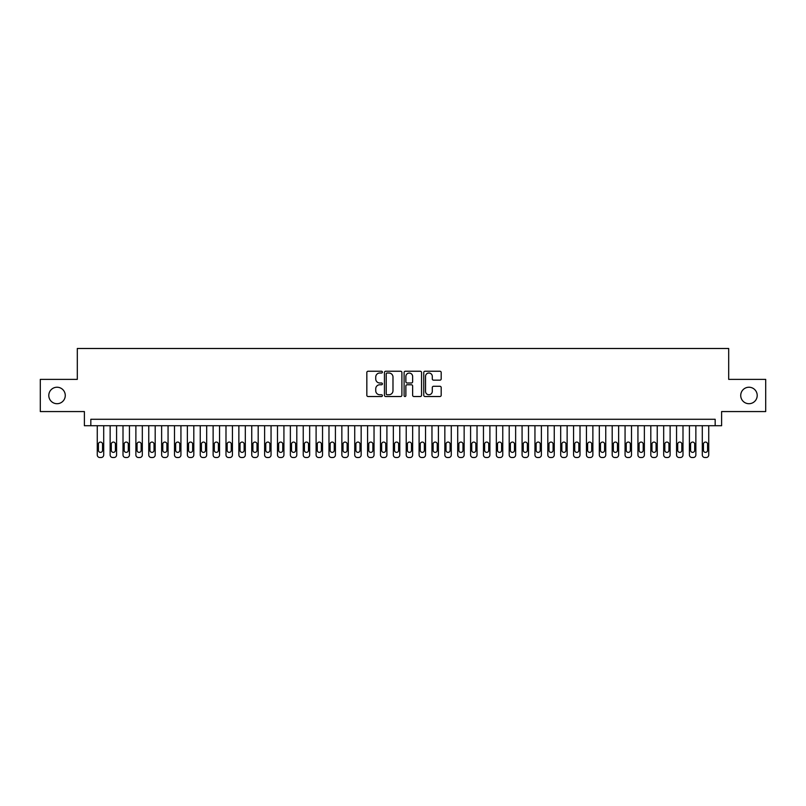 <?xml version="1.0" encoding="UTF-8"?>
<svg xmlns="http://www.w3.org/2000/svg" width="806" height="806" viewBox="0 0 806 806"><rect width="100%" height="100%" fill="white"/><g stroke="black" fill="none" stroke-linecap="round" stroke-linejoin="round"><path stroke-width="1.21" d="M382.407 372.13A0.887 0.887 0 0 0 381.52 371.244L368.09 371.244A1.259 1.259 0 0 0 366.831 372.513L366.831 395.252A1.259 1.259 0 0 0 368.09 396.522L381.52 396.522A0.887 0.887 0 0 0 382.407 395.635A0.887 0.887 0 0 0 381.52 394.749L379.777 394.749A4.04 4.04 0 0 1 375.737 390.709L375.737 388.814A4.04 4.04 0 0 1 379.777 384.764L381.52 384.764A0.887 0.887 0 0 0 382.407 383.888A0.887 0.887 0 0 0 381.52 383.001L379.777 383.001A4.04 4.04 0 0 1 375.737 378.951L375.737 377.057A4.04 4.04 0 0 1 379.777 373.017L381.52 373.017A0.887 0.887 0 0 0 382.407 372.13M740.724 395.474A8.241 8.241 0 0 0 748.965 403.705A8.241 8.241 0 0 0 757.207 395.474A8.241 8.241 0 0 0 748.965 387.233A8.241 8.241 0 0 0 740.724 395.474M48.793 395.474A8.241 8.241 0 0 0 57.035 403.705A8.241 8.241 0 0 0 65.276 395.474A8.241 8.241 0 0 0 57.035 387.233A8.241 8.241 0 0 0 48.793 395.474M439.925 380.16A1.259 1.259 0 0 0 441.194 378.891L441.194 372.513A1.259 1.259 0 0 0 439.925 371.244L425.014 371.244A1.259 1.259 0 0 0 423.755 372.513L423.755 395.252A1.259 1.259 0 0 0 425.014 396.522L439.925 396.522A1.259 1.259 0 0 0 441.194 395.252L441.194 387.545A1.259 1.259 0 0 0 439.925 386.286L433.547 386.286A1.259 1.259 0 0 0 432.288 387.545L432.288 391.373A3.375 3.375 0 0 1 428.903 394.749A3.375 3.375 0 0 1 425.528 391.373L425.528 376.392A3.375 3.375 0 0 1 428.903 373.017A3.375 3.375 0 0 1 432.288 376.392L432.288 378.891A1.259 1.259 0 0 0 433.547 380.16L439.925 380.16M715.174 425.719L721.612 425.719L721.612 411.564L765.7 411.564L765.7 379.374L728.695 379.374L728.695 348.484L77.305 348.484L77.305 379.374L40.3 379.374L40.3 411.564L84.388 411.564L84.388 425.719L715.174 425.719L715.174 419.281L90.826 419.281L90.826 425.719M401.892 372.513A1.259 1.259 0 0 0 400.632 371.244L385.721 371.244A1.259 1.259 0 0 0 384.452 372.513L384.452 395.252A1.259 1.259 0 0 0 385.721 396.522L400.632 396.522A1.259 1.259 0 0 0 401.892 395.252L401.892 372.513M405.368 371.244L420.279 371.244A1.259 1.259 0 0 1 421.548 372.513L421.548 395.252A1.259 1.259 0 0 1 420.279 396.522L413.901 396.522A1.259 1.259 0 0 1 412.632 395.252L412.632 386.034A1.259 1.259 0 0 0 411.372 384.764L407.141 384.764A1.259 1.259 0 0 0 405.871 386.034L405.871 395.635A0.887 0.887 0 0 1 404.995 396.522A0.887 0.887 0 0 1 404.108 395.635L404.108 372.513A1.259 1.259 0 0 1 405.368 371.244M387.112 373.017A0.887 0.887 0 0 0 386.225 373.903L386.225 393.862A0.887 0.887 0 0 0 387.112 394.749L388.945 394.749A4.04 4.04 0 0 0 392.985 390.709L392.985 377.057A4.04 4.04 0 0 0 388.945 373.017L387.112 373.017M412.632 376.462A3.375 3.375 0 0 0 409.257 373.077A3.375 3.375 0 0 0 405.871 376.462L405.871 381.732A1.259 1.259 0 0 0 407.141 383.001L411.372 383.001A1.259 1.259 0 0 0 412.632 381.732L412.632 376.462M103.702 425.719L103.702 454.947A2.579 2.579 0 0 1 101.123 457.516L99.833 457.516A2.579 2.579 0 0 1 97.264 454.947L97.264 425.719M102.543 450.312L102.543 444.126A2.055 2.055 0 0 0 100.478 442.071A2.055 2.055 0 0 0 98.423 444.126L98.423 450.312A2.055 2.055 0 0 0 100.478 452.368A2.055 2.055 0 0 0 102.543 450.312M116.578 425.719L116.578 454.947A2.579 2.579 0 0 1 113.999 457.516L112.709 457.516A2.579 2.579 0 0 1 110.14 454.947L110.14 425.719M115.419 450.312L115.419 444.126A2.055 2.055 0 0 0 113.354 442.071A2.055 2.055 0 0 0 111.299 444.126L111.299 450.312A2.055 2.055 0 0 0 113.354 452.368A2.055 2.055 0 0 0 115.419 450.312M129.444 425.719L129.444 454.947A2.579 2.579 0 0 1 126.874 457.516L125.585 457.516A2.579 2.579 0 0 1 123.006 454.947L123.006 425.719M128.285 450.312L128.285 444.126A2.055 2.055 0 0 0 126.23 442.071A2.055 2.055 0 0 0 124.164 444.126L124.164 450.312A2.055 2.055 0 0 0 126.23 452.368A2.055 2.055 0 0 0 128.285 450.312M142.319 425.719L142.319 454.947A2.579 2.579 0 0 1 139.74 457.516L138.461 457.516A2.579 2.579 0 0 1 135.882 454.947L135.882 425.719M141.161 450.312L141.161 444.126A2.055 2.055 0 0 0 139.106 442.071A2.055 2.055 0 0 0 137.04 444.126L137.04 450.312A2.055 2.055 0 0 0 139.106 452.368A2.055 2.055 0 0 0 141.161 450.312M155.195 425.719L155.195 454.947A2.579 2.579 0 0 1 152.616 457.516L151.327 457.516A2.579 2.579 0 0 1 148.757 454.947L148.757 425.719M154.037 450.312L154.037 444.126A2.055 2.055 0 0 0 151.971 442.071A2.055 2.055 0 0 0 149.916 444.126L149.916 450.312A2.055 2.055 0 0 0 151.971 452.368A2.055 2.055 0 0 0 154.037 450.312M168.061 425.719L168.061 454.947A2.579 2.579 0 0 1 165.492 457.516L164.202 457.516A2.579 2.579 0 0 1 161.633 454.947L161.633 425.719M166.902 450.312L166.902 444.126A2.055 2.055 0 0 0 164.847 442.071A2.055 2.055 0 0 0 162.792 444.126L162.792 450.312A2.055 2.055 0 0 0 164.847 452.368A2.055 2.055 0 0 0 166.902 450.312M180.937 425.719L180.937 454.947A2.579 2.579 0 0 1 178.368 457.516L177.078 457.516A2.579 2.579 0 0 1 174.499 454.947L174.499 425.719M179.778 450.312L179.778 444.126A2.055 2.055 0 0 0 177.723 442.071A2.055 2.055 0 0 0 175.658 444.126L175.658 450.312A2.055 2.055 0 0 0 177.723 452.368A2.055 2.055 0 0 0 179.778 450.312M193.813 425.719L193.813 454.947A2.579 2.579 0 0 1 191.234 457.516L189.954 457.516A2.579 2.579 0 0 1 187.375 454.947L187.375 425.719M192.654 450.312L192.654 444.126A2.055 2.055 0 0 0 190.589 442.071A2.055 2.055 0 0 0 188.533 444.126L188.533 450.312A2.055 2.055 0 0 0 190.589 452.368A2.055 2.055 0 0 0 192.654 450.312M206.689 425.719L206.689 454.947A2.579 2.579 0 0 1 204.109 457.516L202.82 457.516A2.579 2.579 0 0 1 200.251 454.947L200.251 425.719M205.53 450.312L205.53 444.126A2.055 2.055 0 0 0 203.465 442.071A2.055 2.055 0 0 0 201.409 444.126L201.409 450.312A2.055 2.055 0 0 0 203.465 452.368A2.055 2.055 0 0 0 205.53 450.312M219.554 425.719L219.554 454.947A2.579 2.579 0 0 1 216.985 457.516L215.696 457.516A2.579 2.579 0 0 1 213.127 454.947L213.127 425.719M218.396 450.312L218.396 444.126A2.055 2.055 0 0 0 216.34 442.071A2.055 2.055 0 0 0 214.285 444.126L214.285 450.312A2.055 2.055 0 0 0 216.34 452.368A2.055 2.055 0 0 0 218.396 450.312M232.43 425.719L232.43 454.947A2.579 2.579 0 0 1 229.861 457.516L228.572 457.516A2.579 2.579 0 0 1 225.992 454.947L225.992 425.719M231.272 450.312L231.272 444.126A2.055 2.055 0 0 0 229.216 442.071A2.055 2.055 0 0 0 227.151 444.126L227.151 450.312A2.055 2.055 0 0 0 229.216 452.368A2.055 2.055 0 0 0 231.272 450.312M245.306 425.719L245.306 454.947A2.579 2.579 0 0 1 242.727 457.516L241.447 457.516A2.579 2.579 0 0 1 238.868 454.947L238.868 425.719M244.147 450.312L244.147 444.126A2.055 2.055 0 0 0 242.082 442.071A2.055 2.055 0 0 0 240.027 444.126L240.027 450.312A2.055 2.055 0 0 0 242.082 452.368A2.055 2.055 0 0 0 244.147 450.312M258.182 425.719L258.182 454.947A2.579 2.579 0 0 1 255.603 457.516L254.313 457.516A2.579 2.579 0 0 1 251.744 454.947L251.744 425.719M257.023 450.312L257.023 444.126A2.055 2.055 0 0 0 254.958 442.071A2.055 2.055 0 0 0 252.903 444.126L252.903 450.312A2.055 2.055 0 0 0 254.958 452.368A2.055 2.055 0 0 0 257.023 450.312M271.048 425.719L271.048 454.947A2.579 2.579 0 0 1 268.479 457.516L267.189 457.516A2.579 2.579 0 0 1 264.61 454.947L264.61 425.719M269.889 450.312L269.889 444.126A2.055 2.055 0 0 0 267.834 442.071A2.055 2.055 0 0 0 265.768 444.126L265.768 450.312A2.055 2.055 0 0 0 267.834 452.368A2.055 2.055 0 0 0 269.889 450.312M283.924 425.719L283.924 454.947A2.579 2.579 0 0 1 281.344 457.516L280.065 457.516A2.579 2.579 0 0 1 277.486 454.947L277.486 425.719M282.765 450.312L282.765 444.126A2.055 2.055 0 0 0 280.71 442.071A2.055 2.055 0 0 0 278.644 444.126L278.644 450.312A2.055 2.055 0 0 0 280.71 452.368A2.055 2.055 0 0 0 282.765 450.312M296.799 425.719L296.799 454.947A2.579 2.579 0 0 1 294.22 457.516L292.931 457.516A2.579 2.579 0 0 1 290.361 454.947L290.361 425.719M295.641 450.312L295.641 444.126A2.055 2.055 0 0 0 293.575 442.071A2.055 2.055 0 0 0 291.52 444.126L291.52 450.312A2.055 2.055 0 0 0 293.575 452.368A2.055 2.055 0 0 0 295.641 450.312M309.665 425.719L309.665 454.947A2.579 2.579 0 0 1 307.096 457.516L305.806 457.516A2.579 2.579 0 0 1 303.237 454.947L303.237 425.719M308.507 450.312L308.507 444.126A2.055 2.055 0 0 0 306.451 442.071A2.055 2.055 0 0 0 304.396 444.126L304.396 450.312A2.055 2.055 0 0 0 306.451 452.368A2.055 2.055 0 0 0 308.507 450.312M322.541 425.719L322.541 454.947A2.579 2.579 0 0 1 319.972 457.516L318.682 457.516A2.579 2.579 0 0 1 316.103 454.947L316.103 425.719M321.382 450.312L321.382 444.126A2.055 2.055 0 0 0 319.327 442.071A2.055 2.055 0 0 0 317.262 444.126L317.262 450.312A2.055 2.055 0 0 0 319.327 452.368A2.055 2.055 0 0 0 321.382 450.312M335.417 425.719L335.417 454.947A2.579 2.579 0 0 1 332.838 457.516L331.558 457.516A2.579 2.579 0 0 1 328.979 454.947L328.979 425.719M334.258 450.312L334.258 444.126A2.055 2.055 0 0 0 332.193 442.071A2.055 2.055 0 0 0 330.138 444.126L330.138 450.312A2.055 2.055 0 0 0 332.193 452.368A2.055 2.055 0 0 0 334.258 450.312M348.293 425.719L348.293 454.947A2.579 2.579 0 0 1 345.714 457.516L344.424 457.516A2.579 2.579 0 0 1 341.855 454.947L341.855 425.719M347.134 450.312L347.134 444.126A2.055 2.055 0 0 0 345.069 442.071A2.055 2.055 0 0 0 343.013 444.126L343.013 450.312A2.055 2.055 0 0 0 345.069 452.368A2.055 2.055 0 0 0 347.134 450.312M361.159 425.719L361.159 454.947A2.579 2.579 0 0 1 358.589 457.516L357.3 457.516A2.579 2.579 0 0 1 354.731 454.947L354.731 425.719M360 450.312L360 444.126A2.055 2.055 0 0 0 357.945 442.071A2.055 2.055 0 0 0 355.889 444.126L355.889 450.312A2.055 2.055 0 0 0 357.945 452.368A2.055 2.055 0 0 0 360 450.312M374.034 425.719L374.034 454.947A2.579 2.579 0 0 1 371.465 457.516L370.176 457.516A2.579 2.579 0 0 1 367.596 454.947L367.596 425.719M372.876 450.312L372.876 444.126A2.055 2.055 0 0 0 370.82 442.071A2.055 2.055 0 0 0 368.755 444.126L368.755 450.312A2.055 2.055 0 0 0 370.82 452.368A2.055 2.055 0 0 0 372.876 450.312M386.91 425.719L386.91 454.947A2.579 2.579 0 0 1 384.331 457.516L383.052 457.516A2.579 2.579 0 0 1 380.472 454.947L380.472 425.719M385.752 450.312L385.752 444.126A2.055 2.055 0 0 0 383.686 442.071A2.055 2.055 0 0 0 381.631 444.126L381.631 450.312A2.055 2.055 0 0 0 383.686 452.368A2.055 2.055 0 0 0 385.752 450.312M399.786 425.719L399.786 454.947A2.579 2.579 0 0 1 397.207 457.516L395.917 457.516A2.579 2.579 0 0 1 393.348 454.947L393.348 425.719M398.627 450.312L398.627 444.126A2.055 2.055 0 0 0 396.562 442.071A2.055 2.055 0 0 0 394.507 444.126L394.507 450.312A2.055 2.055 0 0 0 396.562 452.368A2.055 2.055 0 0 0 398.627 450.312M412.652 425.719L412.652 454.947A2.579 2.579 0 0 1 410.083 457.516L408.793 457.516A2.579 2.579 0 0 1 406.214 454.947L406.214 425.719M411.493 450.312L411.493 444.126A2.055 2.055 0 0 0 409.438 442.071A2.055 2.055 0 0 0 407.373 444.126L407.373 450.312A2.055 2.055 0 0 0 409.438 452.368A2.055 2.055 0 0 0 411.493 450.312M425.528 425.719L425.528 454.947A2.579 2.579 0 0 1 422.949 457.516L421.669 457.516A2.579 2.579 0 0 1 419.09 454.947L419.09 425.719M424.369 450.312L424.369 444.126A2.055 2.055 0 0 0 422.314 442.071A2.055 2.055 0 0 0 420.248 444.126L420.248 450.312A2.055 2.055 0 0 0 422.314 452.368A2.055 2.055 0 0 0 424.369 450.312M438.404 425.719L438.404 454.947A2.579 2.579 0 0 1 435.824 457.516L434.535 457.516A2.579 2.579 0 0 1 431.966 454.947L431.966 425.719M437.245 450.312L437.245 444.126A2.055 2.055 0 0 0 435.18 442.071A2.055 2.055 0 0 0 433.124 444.126L433.124 450.312A2.055 2.055 0 0 0 435.18 452.368A2.055 2.055 0 0 0 437.245 450.312M451.269 425.719L451.269 454.947A2.579 2.579 0 0 1 448.7 457.516L447.411 457.516A2.579 2.579 0 0 1 444.841 454.947L444.841 425.719M450.111 450.312L450.111 444.126A2.055 2.055 0 0 0 448.055 442.071A2.055 2.055 0 0 0 446 444.126L446 450.312A2.055 2.055 0 0 0 448.055 452.368A2.055 2.055 0 0 0 450.111 450.312M464.145 425.719L464.145 454.947A2.579 2.579 0 0 1 461.576 457.516L460.286 457.516A2.579 2.579 0 0 1 457.707 454.947L457.707 425.719M462.987 450.312L462.987 444.126A2.055 2.055 0 0 0 460.931 442.071A2.055 2.055 0 0 0 458.866 444.126L458.866 450.312A2.055 2.055 0 0 0 460.931 452.368A2.055 2.055 0 0 0 462.987 450.312M477.021 425.719L477.021 454.947A2.579 2.579 0 0 1 474.442 457.516L473.162 457.516A2.579 2.579 0 0 1 470.583 454.947L470.583 425.719M475.862 450.312L475.862 444.126A2.055 2.055 0 0 0 473.807 442.071A2.055 2.055 0 0 0 471.742 444.126L471.742 450.312A2.055 2.055 0 0 0 473.807 452.368A2.055 2.055 0 0 0 475.862 450.312M489.897 425.719L489.897 454.947A2.579 2.579 0 0 1 487.318 457.516L486.028 457.516A2.579 2.579 0 0 1 483.459 454.947L483.459 425.719M488.738 450.312L488.738 444.126A2.055 2.055 0 0 0 486.673 442.071A2.055 2.055 0 0 0 484.618 444.126L484.618 450.312A2.055 2.055 0 0 0 486.673 452.368A2.055 2.055 0 0 0 488.738 450.312M502.763 425.719L502.763 454.947A2.579 2.579 0 0 1 500.194 457.516L498.904 457.516A2.579 2.579 0 0 1 496.335 454.947L496.335 425.719M501.604 450.312L501.604 444.126A2.055 2.055 0 0 0 499.549 442.071A2.055 2.055 0 0 0 497.493 444.126L497.493 450.312A2.055 2.055 0 0 0 499.549 452.368A2.055 2.055 0 0 0 501.604 450.312M515.639 425.719L515.639 454.947A2.579 2.579 0 0 1 513.069 457.516L511.78 457.516A2.579 2.579 0 0 1 509.201 454.947L509.201 425.719M514.48 450.312L514.48 444.126A2.055 2.055 0 0 0 512.425 442.071A2.055 2.055 0 0 0 510.359 444.126L510.359 450.312A2.055 2.055 0 0 0 512.425 452.368A2.055 2.055 0 0 0 514.48 450.312M528.514 425.719L528.514 454.947A2.579 2.579 0 0 1 525.935 457.516L524.656 457.516A2.579 2.579 0 0 1 522.076 454.947L522.076 425.719M527.356 450.312L527.356 444.126A2.055 2.055 0 0 0 525.29 442.071A2.055 2.055 0 0 0 523.235 444.126L523.235 450.312A2.055 2.055 0 0 0 525.29 452.368A2.055 2.055 0 0 0 527.356 450.312M541.39 425.719L541.39 454.947A2.579 2.579 0 0 1 538.811 457.516L537.521 457.516A2.579 2.579 0 0 1 534.952 454.947L534.952 425.719M540.232 450.312L540.232 444.126A2.055 2.055 0 0 0 538.166 442.071A2.055 2.055 0 0 0 536.111 444.126L536.111 450.312A2.055 2.055 0 0 0 538.166 452.368A2.055 2.055 0 0 0 540.232 450.312M554.256 425.719L554.256 454.947A2.579 2.579 0 0 1 551.687 457.516L550.397 457.516A2.579 2.579 0 0 1 547.818 454.947L547.818 425.719M553.097 450.312L553.097 444.126A2.055 2.055 0 0 0 551.042 442.071A2.055 2.055 0 0 0 548.977 444.126L548.977 450.312A2.055 2.055 0 0 0 551.042 452.368A2.055 2.055 0 0 0 553.097 450.312M567.132 425.719L567.132 454.947A2.579 2.579 0 0 1 564.553 457.516L563.273 457.516A2.579 2.579 0 0 1 560.694 454.947L560.694 425.719M565.973 450.312L565.973 444.126A2.055 2.055 0 0 0 563.918 442.071A2.055 2.055 0 0 0 561.853 444.126L561.853 450.312A2.055 2.055 0 0 0 563.918 452.368A2.055 2.055 0 0 0 565.973 450.312M580.008 425.719L580.008 454.947A2.579 2.579 0 0 1 577.428 457.516L576.139 457.516A2.579 2.579 0 0 1 573.57 454.947L573.57 425.719M578.849 450.312L578.849 444.126A2.055 2.055 0 0 0 576.784 442.071A2.055 2.055 0 0 0 574.728 444.126L574.728 450.312A2.055 2.055 0 0 0 576.784 452.368A2.055 2.055 0 0 0 578.849 450.312M592.873 425.719L592.873 454.947A2.579 2.579 0 0 1 590.304 457.516L589.015 457.516A2.579 2.579 0 0 1 586.446 454.947L586.446 425.719M591.715 450.312L591.715 444.126A2.055 2.055 0 0 0 589.66 442.071A2.055 2.055 0 0 0 587.604 444.126L587.604 450.312A2.055 2.055 0 0 0 589.66 452.368A2.055 2.055 0 0 0 591.715 450.312M605.749 425.719L605.749 454.947A2.579 2.579 0 0 1 603.18 457.516L601.891 457.516A2.579 2.579 0 0 1 599.311 454.947L599.311 425.719M604.591 450.312L604.591 444.126A2.055 2.055 0 0 0 602.535 442.071A2.055 2.055 0 0 0 600.47 444.126L600.47 450.312A2.055 2.055 0 0 0 602.535 452.368A2.055 2.055 0 0 0 604.591 450.312M618.625 425.719L618.625 454.947A2.579 2.579 0 0 1 616.046 457.516L614.766 457.516A2.579 2.579 0 0 1 612.187 454.947L612.187 425.719M617.467 450.312L617.467 444.126A2.055 2.055 0 0 0 615.411 442.071A2.055 2.055 0 0 0 613.346 444.126L613.346 450.312A2.055 2.055 0 0 0 615.411 452.368A2.055 2.055 0 0 0 617.467 450.312M631.501 425.719L631.501 454.947A2.579 2.579 0 0 1 628.922 457.516L627.632 457.516A2.579 2.579 0 0 1 625.063 454.947L625.063 425.719M630.342 450.312L630.342 444.126A2.055 2.055 0 0 0 628.277 442.071A2.055 2.055 0 0 0 626.222 444.126L626.222 450.312A2.055 2.055 0 0 0 628.277 452.368A2.055 2.055 0 0 0 630.342 450.312M644.367 425.719L644.367 454.947A2.579 2.579 0 0 1 641.798 457.516L640.508 457.516A2.579 2.579 0 0 1 637.939 454.947L637.939 425.719M643.208 450.312L643.208 444.126A2.055 2.055 0 0 0 641.153 442.071A2.055 2.055 0 0 0 639.098 444.126L639.098 450.312A2.055 2.055 0 0 0 641.153 452.368A2.055 2.055 0 0 0 643.208 450.312M657.243 425.719L657.243 454.947A2.579 2.579 0 0 1 654.673 457.516L653.384 457.516A2.579 2.579 0 0 1 650.805 454.947L650.805 425.719M656.084 450.312L656.084 444.126A2.055 2.055 0 0 0 654.029 442.071A2.055 2.055 0 0 0 651.963 444.126L651.963 450.312A2.055 2.055 0 0 0 654.029 452.368A2.055 2.055 0 0 0 656.084 450.312M670.118 425.719L670.118 454.947A2.579 2.579 0 0 1 667.539 457.516L666.26 457.516A2.579 2.579 0 0 1 663.681 454.947L663.681 425.719M668.96 450.312L668.96 444.126A2.055 2.055 0 0 0 666.894 442.071A2.055 2.055 0 0 0 664.839 444.126L664.839 450.312A2.055 2.055 0 0 0 666.894 452.368A2.055 2.055 0 0 0 668.96 450.312M682.994 425.719L682.994 454.947A2.579 2.579 0 0 1 680.415 457.516L679.126 457.516A2.579 2.579 0 0 1 676.556 454.947L676.556 425.719M681.836 450.312L681.836 444.126A2.055 2.055 0 0 0 679.77 442.071A2.055 2.055 0 0 0 677.715 444.126L677.715 450.312A2.055 2.055 0 0 0 679.77 452.368A2.055 2.055 0 0 0 681.836 450.312M695.86 425.719L695.86 454.947A2.579 2.579 0 0 1 693.291 457.516L692.001 457.516A2.579 2.579 0 0 1 689.422 454.947L689.422 425.719M694.701 450.312L694.701 444.126A2.055 2.055 0 0 0 692.646 442.071A2.055 2.055 0 0 0 690.581 444.126L690.581 450.312A2.055 2.055 0 0 0 692.646 452.368A2.055 2.055 0 0 0 694.701 450.312M708.736 425.719L708.736 454.947A2.579 2.579 0 0 1 706.167 457.516L704.877 457.516A2.579 2.579 0 0 1 702.298 454.947L702.298 425.719M707.577 450.312L707.577 444.126A2.055 2.055 0 0 0 705.522 442.071A2.055 2.055 0 0 0 703.457 444.126L703.457 450.312A2.055 2.055 0 0 0 705.522 452.368A2.055 2.055 0 0 0 707.577 450.312"/></g></svg>
